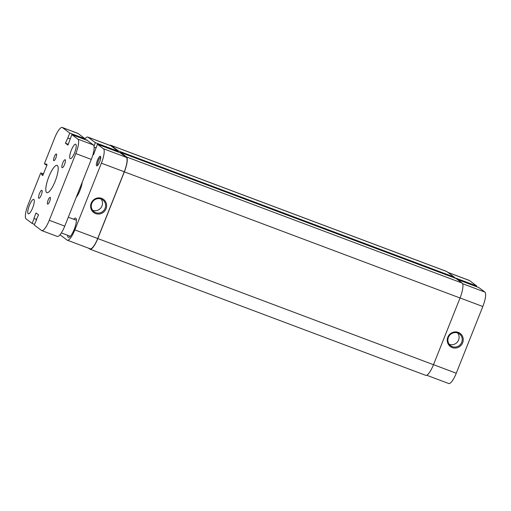 <?xml version="1.0" encoding="UTF-8"?>
<svg xmlns="http://www.w3.org/2000/svg" width="511" height="511" viewBox="0 0 511 511"><rect width="100%" height="100%" fill="white"/><g stroke="black" fill="none" stroke-linecap="round" stroke-linejoin="round"><path stroke-width="0.77" d="M88.697 248.237L89.815 249.074A13.714 3.526 -69.4 0 0 90.045 249.202L425.733 375.336A13.714 3.526 -69.4 0 0 433.488 364.701L460.041 297.983A13.714 3.526 -69.4 0 0 462.161 283.081L456.061 278.508L120.372 152.367L120.206 152.795M90.045 249.202A13.714 3.526 -69.4 0 0 97.805 238.56L124.352 171.849A13.714 3.526 -69.4 0 0 126.479 156.941L120.372 152.367M118.054 151.984L118.469 150.943L454.158 277.077L453.909 277.697M454.158 277.077L446.767 271.539A13.714 3.526 -69.4 0 0 446.537 271.411L110.849 145.277A13.714 3.526 -69.4 0 0 109.878 145.367M118.469 150.943L111.085 145.405A13.714 3.526 -69.4 0 0 110.849 145.277M462.659 342.76A8.202 7.901 -53.1 0 1 452.222 347.569A8.202 7.901 -53.1 0 1 447.828 337.183A8.202 7.901 -53.1 0 1 458.265 332.374A8.202 7.901 -53.1 0 1 462.659 342.76M448.422 337.337A7.339 7.077 126.9 0 0 450.657 345.711A7.339 7.077 126.9 0 0 461.701 342.332A7.339 7.077 126.9 0 0 459.466 333.958A7.339 7.077 126.9 0 0 448.422 337.337M449.271 344.312A7.339 7.077 126.9 0 0 457.735 333.019M454.011 277.447L476.776 286L469.481 280.533L447.994 272.459M433.5 364.669L456.272 373.222L482.818 306.511L460.053 297.958M456.272 373.222A13.286 3.417 110.6 0 1 448.754 383.531L426.704 375.246M447.885 272.376L469.258 280.405A13.286 3.417 110.6 0 1 469.481 280.533M476.508 286.677L476.776 286M462.621 283.707L484.875 292.068L478.864 287.565L457.377 279.491M484.875 292.068A13.286 3.417 110.6 0 1 482.818 306.511M97.448 160.23A5.142 1.322 110.6 0 1 100.622 156.538A5.142 1.322 110.6 0 1 99.651 161.885A5.142 1.322 110.6 0 1 97.135 165.82A5.142 1.322 110.6 0 1 97.448 160.23M100.744 157.318A4.286 1.105 -69.4 0 0 98.406 160.665A4.286 1.105 -69.4 0 0 97.735 165.315M91.207 203.186A8.202 7.901 -53.1 0 1 101.644 198.37A8.202 7.901 -53.1 0 1 106.039 208.756A8.202 7.901 -53.1 0 1 95.602 213.566A8.202 7.901 -53.1 0 1 91.207 203.186M105.081 208.328A7.339 7.077 126.9 0 0 102.845 199.961A7.339 7.077 126.9 0 0 91.801 203.34A7.339 7.077 126.9 0 0 94.037 211.707A7.339 7.077 126.9 0 0 105.081 208.328M82.214 182.261A11.14 2.868 110.6 0 1 79.959 190.431A11.14 2.868 110.6 0 1 76.171 197.45M92.651 210.315A7.339 7.077 126.9 0 0 101.114 199.015M87.272 140.423A10.284 2.644 -69.4 0 0 86.774 139.893A10.284 2.644 -69.4 0 0 86.046 139.963M67.618 235.277A10.284 2.644 -69.4 0 0 68.385 237.398A10.284 2.644 -69.4 0 0 74.197 229.42A10.284 2.644 -69.4 0 0 75.615 218.146A10.284 2.644 -69.4 0 0 73.648 219.232M101.389 163.188A13.286 3.417 -69.4 0 0 103.446 148.746L97.435 144.243L120.309 152.834L126.319 157.343A13.286 3.417 110.6 0 1 124.262 171.779L101.389 163.188L74.842 229.899L97.71 238.496L124.262 171.779M97.71 238.496A13.286 3.417 110.6 0 1 90.198 248.8L67.331 240.208A13.286 3.417 -69.4 0 0 74.842 229.899M118.22 151.269L95.346 142.678L88.052 137.21A13.286 3.417 -69.4 0 0 87.828 137.082L110.695 145.68A13.286 3.417 110.6 0 1 110.925 145.801L118.22 151.269L117.945 151.946M93.021 154.335L93.532 154.718L97.435 144.243M95.346 142.678L93.979 146.108M87.828 137.082A13.286 3.417 -69.4 0 0 85.069 138.737M67.331 240.208A13.286 3.417 -69.4 0 1 67.101 240.081L60.011 234.766M93.852 153.907L93.206 153.664M95.998 147.851L94.12 147.142M64.558 164.421A4.286 1.105 -69.4 0 0 65.146 159.726A4.286 1.105 -69.4 0 0 62.725 163.047A4.286 1.105 -69.4 0 0 62.131 167.749A4.286 1.105 -69.4 0 0 64.558 164.421M41.263 195.01A4.286 1.105 -69.4 0 0 41.857 190.316A4.286 1.105 -69.4 0 0 39.43 193.637A4.286 1.105 -69.4 0 0 38.842 198.338A4.286 1.105 -69.4 0 0 41.263 195.01M55.859 157.905A3.603 0.926 -69.4 0 0 56.357 153.958A3.603 0.926 -69.4 0 0 54.319 156.749A3.603 0.926 -69.4 0 0 53.821 160.697A3.603 0.926 -69.4 0 0 55.859 157.905M49.669 201.315A3.603 0.926 -69.4 0 0 50.167 197.367A3.603 0.926 -69.4 0 0 48.13 200.159A3.603 0.926 -69.4 0 0 47.632 204.106A3.603 0.926 -69.4 0 0 49.669 201.315M74.612 152.68A7.716 1.987 -69.4 0 0 75.679 144.223A7.716 1.987 -69.4 0 0 71.316 150.208A7.716 1.987 -69.4 0 0 70.25 158.666A7.716 1.987 -69.4 0 0 74.612 152.68M32.672 207.856A7.716 1.987 -69.4 0 0 33.739 199.399A7.716 1.987 -69.4 0 0 29.376 205.384A7.716 1.987 -69.4 0 0 28.309 213.841A7.716 1.987 -69.4 0 0 32.672 207.856M55.111 181.367A14.57 3.749 -69.4 0 0 57.117 165.392A14.57 3.749 -69.4 0 0 48.877 176.697A14.57 3.749 -69.4 0 0 46.871 192.673A14.57 3.749 -69.4 0 0 55.111 181.367M36.409 220.164L34.224 225L41.519 230.467A13.286 3.417 -69.4 0 0 41.742 230.595L57.251 236.421A13.286 3.417 -69.4 0 0 64.763 226.111L91.309 159.4A13.286 3.417 -69.4 0 0 93.366 144.958L87.355 140.455L71.853 134.629L67.944 145.105L65.453 143.233L68.27 144.294M70.167 138.871L67.803 137.989L69.764 133.064L85.267 138.89L77.972 133.422A13.286 3.417 -69.4 0 0 77.749 133.294L62.246 127.469A13.286 3.417 -69.4 0 0 54.728 137.778L44.361 163.827L46.91 165.206M85.267 138.89L84.998 139.567M41.742 230.595A13.286 3.417 -69.4 0 0 49.254 220.286L75.807 153.575A13.286 3.417 -69.4 0 0 77.864 139.133L71.853 134.629M67.803 137.989L65.453 143.233M69.764 133.064L62.47 127.597A13.286 3.417 -69.4 0 0 62.246 127.469M45.498 164.676L45.849 163.801L47.095 164.74L42.796 175.541L41.551 174.602L42.956 175.132M34.492 224.323L32.136 223.435L26.125 218.932A13.286 3.417 -69.4 0 1 28.182 204.489L40.759 172.878L43.307 174.257M41.896 173.734L41.551 174.602M40.759 172.878L43.454 173.893M32.136 223.435L34.096 218.51L36.683 219.481M34.096 218.51L36.709 219.417M33.892 218.357L36.045 212.959L38.536 214.824L36.185 220.075M124.352 171.849L460.041 297.983M97.805 238.56L433.488 364.701M126.479 156.941L462.161 283.081M111.085 145.405L446.767 271.539M103.446 148.746L126.319 157.343M110.925 145.801L88.052 137.21M75.807 153.575L91.309 159.4M49.254 220.286L64.763 226.111M77.864 139.133L93.366 144.958M62.47 127.597L77.972 133.422M70.352 236.306L61.352 232.927M76.382 220.26L68.302 217.226"/></g></svg>
